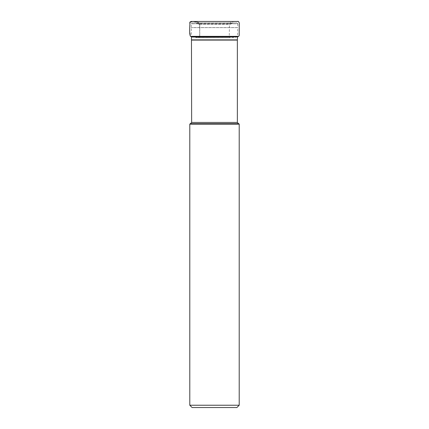 <?xml version="1.0" encoding="UTF-8"?>
<svg xmlns="http://www.w3.org/2000/svg" width="429" height="429" viewBox="0 0 429 429"><rect width="100%" height="100%" fill="white"/><g stroke="black" fill="none" stroke-linecap="round" stroke-linejoin="round"><path stroke-width="0.32" stroke-dasharray="2.15 1.61" d="M236.878 22.962L237.752 23.809L191.248 23.809L191.457 36.91L237.548 36.91L237.773 27.622L191.232 27.622L237.773 27.622L191.232 27.574L237.773 27.574L237.752 23.809L191.248 23.809L192.122 22.962L236.905 22.962L192.101 22.962M193.597 22.962L235.408 22.962M199.506 24.415L196.198 23.257L233.21 23.161L195.79 23.161L232.802 23.257L230.051 24.314L198.954 24.314L229.494 24.415M190.406 123.691L238.594 123.691L190.406 123.691M238.744 123.691L190.262 123.691M239.205 124.153L189.795 124.153M236.888 407.55L192.112 407.55M239.205 405.233L189.795 405.233M189.854 22.367L193.586 21.498L197.748 22.19L199.721 25.139L199.785 33.8L198.6 37.57L190.492 36.352L189.779 30.282L189.784 23.724C190.09 28.003 189.044 32.808 190.492 36.352L190.449 36.352M189.79 23.359L189.8 22.716M191.645 40.079L237.36 40.079M237.36 122.453L191.645 122.453M237.366 39.886L191.64 39.886M191.463 37.023L237.543 37.023M238.551 36.352L190.492 36.352L197.619 37.58C199.415 37.639 200.134 36.642 199.78 34.583L199.775 28.416C199.34 26.464 200.724 23.128 198.412 22.431L191.886 21.45M191.956 36.91L196.112 37.543L230.416 37.57C229.494 37.307 229.118 36.674 229.284 35.661L229.451 25.584C229.242 23.241 230.341 21.959 232.743 21.74L236.175 21.461M237.553 36.722L235.414 37.366L232.202 37.575L198.45 37.575C199.372 37.457 199.796 36.889 199.716 35.87L199.641 28.448C199.265 24.196 200.187 23.102 198.295 22.453L195.19 21.584L191.94 21.45M199.206 21.45L214.516 21.45M233.145 21.45L236.148 21.461"/><path stroke-width="0.64" d="M190.406 123.691L191.645 122.453L191.457 36.91L237.548 36.91L238.551 36.352L190.449 36.352L191.956 36.91M237.548 36.91L191.463 37.023M190.262 123.691L238.744 123.691L239.205 124.153L189.795 124.153L190.262 123.691M239.205 405.233L189.795 405.233L192.112 407.55L236.888 407.55L239.205 405.233L239.205 124.153M189.795 405.233L189.795 124.153M191.886 21.45L190.009 22.018L189.79 23.359M189.8 22.716L189.854 22.367M191.645 122.453L237.36 122.453L237.36 40.079L191.645 40.079M191.64 39.886L237.366 39.886L237.543 37.023M237.36 122.453L238.594 123.691M191.94 21.45L237.811 21.455C237.854 21.026 239.634 21.804 239.226 24.603L239.243 30.534C238.974 34.422 239.709 35.586 238.551 36.352M199.206 21.45L191.2 21.455L190.009 22.018C189.806 26.85 189.146 33.66 190.449 36.352M214.516 21.45L233.145 21.45"/></g></svg>
